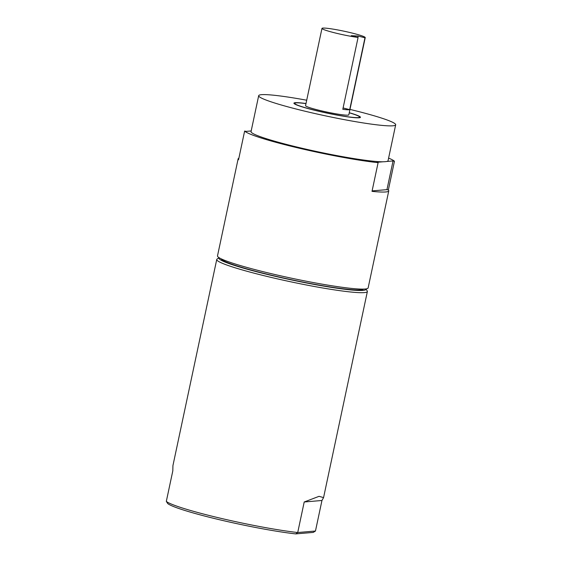 <?xml version="1.0" encoding="UTF-8"?>
<svg xmlns="http://www.w3.org/2000/svg" width="562" height="562" viewBox="0 0 562 562"><rect width="100%" height="100%" fill="white"/><g stroke="black" fill="none" stroke-linecap="round" stroke-linejoin="round"><path stroke-width="0.84" d="M238.871 158.196A77.001 6.435 12 0 0 238.133 158.849L217.501 255.9A77.001 6.435 12 0 0 281.372 275.991A77.001 6.435 12 0 0 365.061 289.016A77.001 6.435 12 0 0 368.138 287.92L388.763 190.869A77.001 6.435 12 0 0 388.356 189.97L394.454 161.273A77.001 6.435 12 0 0 388.602 158.112M238.133 158.849A77.001 6.435 12 0 0 238.541 159.749L244.639 131.051A77.001 6.435 12 0 0 298.204 147.968A77.001 6.435 12 0 0 378.107 162.657L372.009 191.354A77.001 6.435 12 0 0 385.687 191.965A77.001 6.435 12 0 0 388.763 190.869M306.704 100.212A70.032 5.852 12 0 0 261.478 94.676A70.032 5.852 12 0 0 258.682 95.673A70.032 5.852 12 0 0 316.771 113.953A70.032 5.852 12 0 0 392.887 125.797A70.032 5.852 12 0 0 395.683 124.799A70.032 5.852 12 0 0 349.971 109.407M258.682 95.673L251.045 131.606A70.032 5.852 12 0 0 305.51 149.056A70.032 5.852 12 0 0 382.785 161.807L382.792 161.765A70.032 5.852 12 0 0 385.258 161.673A70.032 5.852 12 0 0 386.965 161.406L386.958 161.456A70.032 5.852 12 0 0 388.047 160.725L395.683 124.799M306.002 103.527A34.001 2.838 12 0 0 295.282 102.684A34.001 2.838 12 0 0 293.926 103.169A34.001 2.838 12 0 0 322.131 112.042A34.001 2.838 12 0 0 359.083 117.788A34.001 2.838 12 0 0 360.446 117.303A34.001 2.838 12 0 0 349.262 112.723M394.454 161.273L393.049 160.943L386.944 189.64L388.356 189.97M386.944 189.64L372.107 190.89M386.958 161.456L393.049 160.943M244.639 131.051L246.051 131.389L251.186 130.953M378.107 162.657L376.695 162.32L382.785 161.807M219.145 257.733A75.153 6.28 12 0 0 219.054 258.618A75.153 6.28 12 0 0 296.307 280.93A75.153 6.28 12 0 0 365.89 288.924L367.218 290.926A77.001 6.435 12 0 0 367.197 290.891M219.131 257.726L217.115 259.019A77.001 6.435 12 0 0 216.742 259.496A77.001 6.435 12 0 0 216.869 260.044A77.001 6.435 12 0 0 293.715 282.426A77.001 6.435 12 0 0 367.372 291.509A77.001 6.435 12 0 0 367.239 290.961A77.001 6.435 12 0 0 367.218 290.926M221.252 258.857A72.793 6.084 12 0 0 221.358 259.089A72.793 6.084 12 0 0 292.373 279.911A72.793 6.084 12 0 0 363.509 289.1M304.211 501.985L319.054 496.33L323.564 497.602L321.956 500.489L304.211 501.985L297.72 532.523L315.465 531.027L313.245 532.418L295.724 533.9L297.72 532.523A77.001 6.435 12 0 1 219.545 518.016A77.001 6.435 12 0 1 166.317 501.402L172.808 470.865L172.934 465.589L216.742 259.496M166.317 501.402L167.771 503.601A75.153 6.28 12 0 0 219.672 519.773A75.153 6.28 12 0 0 295.724 533.9M315.465 531.027L321.956 500.489M349.697 109.653L364.97 37.802A22.115 1.848 12 0 0 365.237 37.591A22.115 1.848 12 0 0 353.934 33.516A22.115 1.848 12 0 0 321.97 28.395A22.115 1.848 12 0 0 333.273 32.47A22.115 1.848 12 0 0 358.078 37.45L342.806 109.309A22.115 1.848 12 0 0 349.697 109.653L343.094 107.946M321.97 28.395L305.552 105.642A22.115 1.848 12 0 0 316.856 109.716A22.115 1.848 12 0 0 348.819 114.838L365.237 37.591M305.981 103.619A33.172 2.775 12 0 0 294.734 103.338A33.172 2.775 12 0 0 311.685 109.457A33.172 2.775 12 0 0 359.631 117.135A33.172 2.775 12 0 0 349.248 112.814M357.846 37.394L358.135 36.031L351.25 35.687L358.078 37.45M364.97 37.802L358.135 36.031M323.564 497.602L367.372 291.509M359.631 117.135L359.504 117.746M294.734 103.338L294.607 103.949"/></g></svg>
